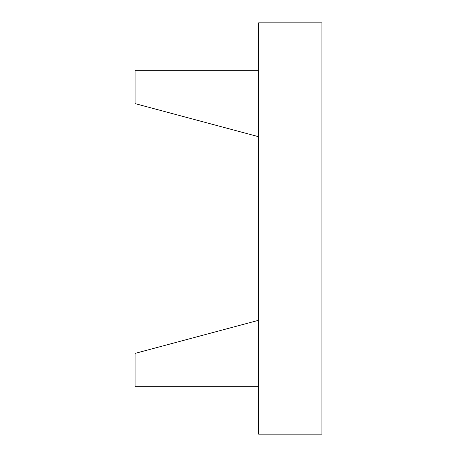 <?xml version="1.0" encoding="UTF-8"?>
<svg xmlns="http://www.w3.org/2000/svg" width="457" height="457" viewBox="0 0 457 457"><rect width="100%" height="100%" fill="white"/><g stroke="black" fill="none" stroke-linecap="round" stroke-linejoin="round"><path stroke-width="0.69" d="M258.639 70.309L135.083 70.309L135.083 103.613L258.639 136.717M258.639 386.691L135.083 386.691L135.083 353.387L258.639 320.283M258.639 22.85L258.639 434.15L321.917 434.15L321.917 22.85L258.639 22.85"/></g></svg>
